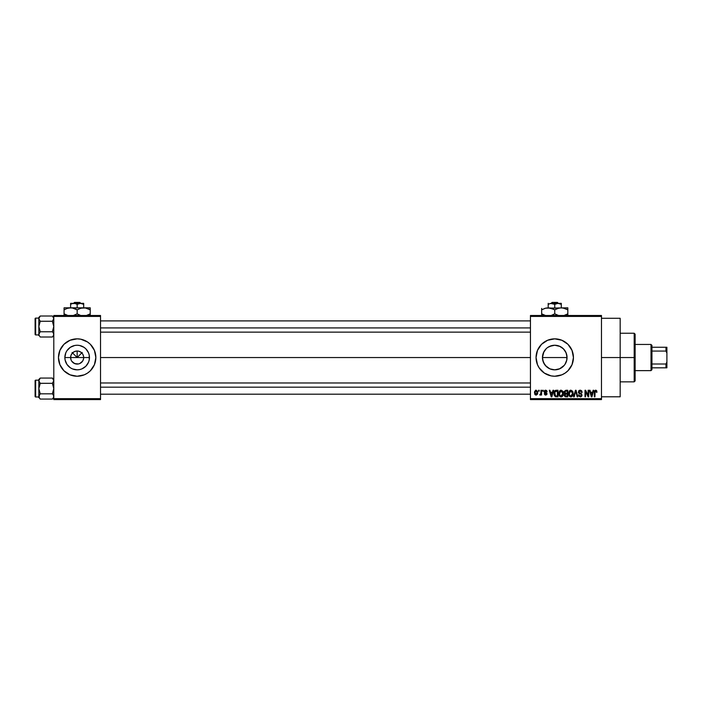 <?xml version="1.0" encoding="UTF-8"?>
<svg xmlns="http://www.w3.org/2000/svg" width="702" height="702" viewBox="0 0 702 702"><rect width="100%" height="100%" fill="white"/><g stroke="black" fill="none" stroke-linecap="round" stroke-linejoin="round"><path stroke-width="1.05" d="M71.113 360.047L70.612 357.546A6.546 6.546 0 0 0 77.159 364.084A6.546 6.546 0 0 0 83.696 357.546L89.461 357.546A12.303 12.303 0 0 1 77.159 369.84A12.303 12.303 0 0 1 64.856 357.546L83.696 357.546A6.546 6.546 0 0 1 77.159 364.084A6.546 6.546 0 0 1 70.612 357.546L71.113 355.036L72.534 352.913L74.658 351.5L77.159 351L77.159 357.546L82.213 352.483L77.159 357.546L72.104 352.483L77.159 357.546L77.159 351L78.431 351.123L80.791 352.106L82.599 353.905L83.573 356.265L83.573 358.819L82.599 361.179L83.205 360.047M76.307 364.031L78.431 363.961L74.658 363.583L71.718 361.179L73.526 362.978L76.228 364.022M78.431 363.961L79.659 363.583L78.431 363.961M63.943 370.761L70.007 374.815L77.159 376.237A18.691 18.691 0 0 0 95.849 357.546A18.691 18.691 0 0 1 77.159 376.237A18.691 18.691 0 0 1 58.468 357.546A18.691 18.691 0 0 0 59.889 364.689L63.943 370.761A18.691 18.691 0 0 0 77.15 376.237M565.452 351.483L566.804 355.115L566.804 359.968L567.049 357.546A12.303 12.303 0 0 1 554.747 369.84A12.303 12.303 0 0 1 542.444 357.546L542.69 359.968L544.533 364.391L542.69 359.968L542.444 357.546L543.874 351.79M564.777 364.663L565.461 363.583M559.942 368.69L554.747 369.84L559.476 368.892L564.241 365.356M545.243 365.356L549.517 368.673M547.586 340.277A18.691 18.691 0 0 0 536.056 357.546A18.691 18.691 0 0 1 554.747 338.847A18.691 18.691 0 0 1 573.437 357.546L572.016 350.386L567.962 344.322L561.898 340.277L554.747 338.847L547.595 340.277L541.532 344.322L537.478 350.386L536.056 357.546A18.691 18.691 0 0 0 565.119 373.087L567.962 370.761L572.016 364.698L573.437 357.546A18.691 18.691 0 0 1 554.747 376.237A18.691 18.691 0 0 1 536.056 357.546L537.478 364.698L539.206 367.927L544.357 373.087L551.096 375.877L554.747 376.237L561.898 374.815L565.128 373.087M565.136 373.078A18.691 18.691 0 0 0 567.962 370.761M601.474 357.546L620.173 357.546L620.173 318.287L620.173 357.546L601.474 357.546M100.526 357.546L530.449 357.546L100.526 357.546M82.599 361.179L79.659 363.583M83.696 357.546L70.612 357.546A6.546 6.546 0 0 1 77.159 351A6.546 6.546 0 0 1 83.696 357.546A6.546 6.546 0 0 0 77.159 351A6.546 6.546 0 0 0 70.612 357.546L64.856 357.546L65.795 352.834L66.927 350.71L70.323 347.315L74.754 345.481L77.159 345.244L79.554 345.481L83.994 347.315L85.855 348.841L88.522 352.834L89.224 355.142L89.224 359.942L88.522 362.25L85.855 366.242L81.862 368.91L79.554 369.603L77.159 369.84L72.455 368.91L70.323 367.769L66.927 364.373L65.093 359.942L64.856 357.546A12.303 12.303 0 0 1 77.159 345.244A12.303 12.303 0 0 1 89.461 357.546L83.696 357.546M561.819 367.602L559.45 368.91L554.747 369.84L550.043 368.91L546.051 366.242L543.383 362.25L542.444 357.546L543.383 352.834L544.717 350.421M554.747 369.84L550.017 368.892M542.69 355.124L542.444 357.546A12.303 12.303 0 0 1 554.747 345.244A12.303 12.303 0 0 1 567.049 357.546L566.102 352.808L566.812 355.142L566.812 359.942L564.961 364.399L563.32 366.365M566.804 359.968L566.093 362.276M530.449 315.488L601.474 315.488L530.449 315.488L530.449 316.418L601.474 316.418L601.474 398.666L530.449 398.666L530.449 315.488M530.449 399.596L601.474 399.596L601.474 315.488L601.474 316.418L530.449 316.418L530.449 398.666L601.474 398.666L601.474 399.596L530.449 399.596L530.449 398.666L530.449 399.596M538.601 390.251L538.601 391.19L539.197 391.19L539.197 390.251L538.601 390.251L539.197 390.251L538.601 390.251L538.601 391.19L539.197 391.19L539.197 390.251L539.197 391.19L538.601 391.19L538.601 390.251M542.681 390.251L542.681 391.19L543.278 391.19L543.278 390.251L542.681 390.251L543.278 390.251L542.681 390.251L542.681 391.19L543.278 391.19L543.278 390.251L543.278 391.19L542.681 391.19L542.681 390.251M553.018 390.251L552.5 392.207L550.447 392.207L549.929 390.251L549.306 390.251L551.21 396.797L551.833 396.797L553.641 390.251L553.018 390.251L553.641 390.251L553.018 390.251L552.5 392.207L550.447 392.207L549.929 390.251L549.306 390.251L551.21 396.797L551.833 396.797L553.641 390.251L551.833 396.797L551.21 396.797L549.306 390.251L549.929 390.251M562.828 391.198L560.608 390.233L558.897 392.602L559.476 395.981L560.556 396.797L561.898 396.718L563.32 394.585L562.828 391.198L561.117 390.172L559.415 391.172L558.827 393.515C558.722 395.331 559.485 396.454 561.117 396.884C562.776 396.446 563.539 395.296 563.416 393.436L562.828 391.198L561.117 390.172M572.595 391.198L570.375 390.233L568.664 392.602L569.252 395.981L570.331 396.797L571.674 396.718L573.086 394.585L572.595 391.198L570.893 390.172L569.19 391.172L568.594 393.515C568.497 395.331 569.261 396.454 570.884 396.884C572.551 396.446 573.315 395.296 573.183 393.436L572.595 391.198M582.186 392.374L581.598 392.462L582.186 392.374L580.221 390.172L578.869 390.698L578.58 392.988L581.142 394.305L581.423 395.068L580.185 396.112L578.536 394.928L579.001 396.314L581.01 396.762L581.993 395.437L581.589 393.883L578.992 392.313L579.15 391.391L580.168 390.935L582.186 392.374L581.686 390.821L580.431 390.18M593.12 390.251L592.611 392.207L590.549 392.207L590.031 390.251L589.408 390.251L591.312 396.797L591.935 396.797L593.743 390.251L593.12 390.251L593.743 390.251L593.12 390.251L592.611 392.207L590.549 392.207L590.031 390.251L589.408 390.251L591.312 396.797L591.935 396.797L593.743 390.251L591.935 396.797L591.312 396.797L589.408 390.251L590.031 390.251M596.621 390.628L595.507 390.18L594.55 390.926L594.34 396.797L594.936 396.797L595.059 391.321L595.963 391.014L596.375 392.295L596.972 392.207L596.621 390.628L595.691 390.172L594.34 392.357L594.34 396.797L594.936 396.797L595.015 391.426L595.656 390.935L596.375 392.295L596.972 392.207L596.621 390.628L595.822 390.172M588.136 390.251L588.136 395.489L585.635 390.251L584.994 390.251L584.994 396.797L585.591 396.797L585.591 391.549L588.101 396.797L588.732 396.797L588.732 390.251L588.136 390.251L588.732 390.251L588.136 390.251L588.136 395.489L585.635 390.251L584.994 390.251L584.994 396.797L585.591 396.797L585.591 391.549L588.101 396.797L588.732 396.797L588.732 390.251L588.732 396.797L588.101 396.797M575.772 391.023L574.201 396.797L573.578 396.797L575.447 390.251L573.578 396.797L574.201 396.797L575.772 391.023L577.176 396.797L577.79 396.797L576.026 390.251L575.447 390.251L576.026 390.251L575.447 390.251L573.578 396.797L574.201 396.797L575.772 391.023L577.176 396.797L577.79 396.797L576.026 390.251L577.79 396.797L577.176 396.797L575.886 391.532M565.9 390.251L564.189 391.426L564.908 393.778L564.373 395.796L565.25 396.709L567.742 396.797L567.742 390.251L565.9 390.251L567.742 390.251L565.9 390.251L564.092 392.172L564.908 393.778L564.259 395.147L565.9 396.797L567.742 396.797L567.742 390.251L567.742 396.797L565.9 396.797M556.23 390.251L554.413 391.356L554.132 394.972L555.264 396.63L557.976 396.797L557.976 390.251L556.23 390.251C554.58 390.602 553.825 391.698 553.983 393.559L555.37 396.674L557.976 396.797L557.976 390.251L557.976 396.797M545.647 390.172L544.585 390.61L544.226 391.979L546.402 393.971L544.34 394.006L545.138 395.007L546.656 394.726L546.77 392.945L544.805 391.584L545.603 390.847L547.095 391.698L546.691 390.61L545.647 390.172L544.208 391.707L546.419 393.84L545.656 394.419L544.296 393.734L545.673 395.094L547.016 393.743L544.805 391.584L545.603 390.847L547.095 391.698L545.647 390.172L544.217 391.558M540.979 390.251L540.873 393.69L539.706 394.84L540.417 395.077L540.979 394.252L540.979 395.015L541.575 395.015L541.575 390.251L540.979 390.251L541.575 390.251L540.979 390.251L540.873 393.69L539.706 394.84L540.277 395.094L540.979 394.252L540.979 395.015L541.575 395.015L541.575 390.251L541.575 395.015L540.979 395.015M536.1 390.172L534.582 391.488L534.775 394.27L536.302 395.086L537.565 393.945L537.592 391.4L536.1 390.172L537.75 392.629L536.1 390.172L534.441 392.681L536.1 395.094L537.75 392.629M564.741 350.377L566.11 352.834M549.526 346.402L554.738 345.244L559.45 346.183L561.802 347.464M547.736 347.437L550.043 346.183L554.747 345.244L560.064 346.455M559.468 346.183L563.443 348.841L566.102 352.808M543.392 352.816L546.147 348.745M53.791 399.596L100.526 399.596L100.526 398.666L53.791 398.666L53.791 316.418L100.526 316.418L100.526 398.666L100.526 315.488L53.791 315.488L100.526 315.488L100.526 316.418L53.791 316.418L53.791 315.488L53.791 398.666L100.526 398.666L100.526 399.596L53.791 399.596L53.791 398.666L53.791 399.596M77.159 376.237L84.31 374.815L87.539 373.087L90.374 370.761L94.428 364.698L95.849 357.546L94.428 350.386L90.374 344.322L87.539 341.997L80.8 339.206L77.159 338.847L70.007 340.277L63.943 344.322L59.889 350.386L58.468 357.546L59.889 364.698L61.618 367.927M620.173 396.797L620.173 357.546L620.173 396.797L601.474 396.797M573.437 357.546A18.691 18.691 0 0 0 572.016 350.395M567.962 344.322A18.691 18.691 0 0 0 565.136 342.006M565.119 341.997A18.691 18.691 0 0 0 547.595 340.268M537.478 350.386L536.416 353.896M536.416 361.188L537.478 364.698M570.287 367.927L572.016 364.698M546.051 348.841L545.252 349.719M563.443 366.242L561.582 367.769M554.738 345.244L552.325 345.481L547.902 347.323M564.25 349.728L561.6 347.323M70.007 340.277A18.691 18.691 0 0 0 58.468 357.546A18.691 18.691 0 0 1 77.159 338.847A18.691 18.691 0 0 1 95.849 357.546A18.691 18.691 0 0 0 94.428 350.395L92.699 347.157M90.374 344.322A18.691 18.691 0 0 0 84.31 340.277M84.31 340.268A18.691 18.691 0 0 0 77.167 338.847M77.15 338.847A18.691 18.691 0 0 0 70.007 340.268M61.618 347.157L59.889 350.386M92.699 367.927L94.428 364.698M72.534 352.913L71.113 355.036M74.658 351.5L73.526 352.106M81.783 352.913L79.659 351.5M83.205 355.036L82.599 353.905M596.972 392.207L596.367 392.076M596.375 392.295L595.656 390.935L594.936 392.304L595.656 390.935M594.936 396.797L594.34 396.797L594.34 392.357M594.34 392.172L594.383 391.637M591.496 395.726L590.751 392.971L592.409 392.971L591.575 396.112L591.856 394.875L591.575 396.112L591.242 394.77L591.54 395.919M585.591 396.797L584.994 396.797L584.994 390.251L585.635 390.251M580.308 390.944L581.598 392.462L581.212 391.383M580.168 390.935L578.957 392.058L579.931 390.953M578.536 394.928L579.132 394.84L578.536 394.928L580.326 396.884L582.019 395.086L579.08 392.567M581.73 394.059L581.212 393.594M581.914 395.796L581.572 396.376M579.852 396.042L579.159 395.086M579.176 395.191L579.519 395.849M580.308 396.112L581.423 395.068L580.528 396.103M581.414 395.217L581.142 394.313M580.3 393.962L581.238 394.401M580.221 390.172L578.369 392.067L579.168 393.568M578.58 392.98L578.413 392.541M578.65 390.996L579.44 390.303M572.85 391.663L573.043 392.251M573.157 394.041L573.086 394.594M568.936 395.419L568.655 394.366M569.901 390.444L570.621 390.189M569.383 392.164L569.445 395.015L570.884 396.112L569.445 395.015L569.19 393.541L570.893 390.935L572.586 393.427L571.893 395.709L572.586 393.427L570.884 396.112L569.822 395.63M570.261 391.075L570.787 390.935M571.919 391.383L570.893 390.935L571.99 391.462L572.569 393.006M569.19 393.541L569.445 395.015L569.524 391.848M572.402 392.164L571.99 391.462M565.566 396.779L564.268 395.314M564.259 395.147L564.908 393.778M564.513 393.497L564.154 392.778M564.101 391.988L564.189 391.426M565.347 391.075L565.891 391.023L564.706 392.418L565.426 391.058M565.768 396.025L564.864 394.901L565.628 396.007M564.856 395.042L566.031 394.076L564.856 395.042L565.277 394.199M567.155 394.076L567.155 396.033L566.119 396.033L567.155 396.033L567.155 394.076L566.031 394.076L567.155 394.076M565.198 391.137L567.155 391.023L567.155 393.313L565.979 393.313L564.689 392.172M565.04 393.067L564.706 392.418M565.408 394.138L566.031 394.076M563.074 391.663L563.276 392.251M563.39 394.015L563.32 394.585M562.197 396.542L561.398 396.858M559.74 396.288L560.468 396.762M560.135 390.444L560.854 390.189M559.617 392.164L559.669 395.015L561.109 396.112L559.669 395.015L559.415 393.541L561.126 390.935L562.82 393.427L562.118 395.709L562.82 393.427L561.109 396.112L560.047 395.63M559.415 393.541L559.669 395.015L559.748 391.848M562.46 391.804L562.802 393.006M556.309 396.797L555.37 396.674L556.309 396.797M554.238 395.331L553.992 394.015M553.983 393.787L553.983 393.278M554.001 393.05L554.115 392.216M554.431 391.312L554.712 390.874M554.808 390.768L555.387 390.391M554.729 394.875L554.615 394.313M555.185 391.356L554.58 393.568L554.817 391.97L557.379 391.023L557.379 396.033L555.475 395.902L554.729 392.242M554.817 391.97L555.291 391.268M555.028 391.54L557.379 391.023L557.379 396.033L555.475 395.902M554.589 393.164L554.606 394.226M551.667 395.182L552.307 392.971L550.649 392.971L551.14 394.77L550.649 392.971L552.307 392.971L551.474 396.112L551.14 394.77L551.474 396.112L551.746 394.875L551.474 396.112L551.14 394.77L551.43 395.919M547.095 391.698L545.603 390.847L544.805 391.584L545.542 392.278M545.603 390.847L544.954 392.014L545.603 390.847M547.007 393.875L546.788 394.559M544.296 393.734L544.91 393.804M544.892 393.655L545.656 394.419L544.892 393.655L545.656 394.419L546.419 393.84L545.033 392.988M545.472 394.401L546.226 393.445L546.419 393.901M545.217 393.059L544.778 392.874M544.559 392.716L544.287 392.251M545.068 390.268L544.585 390.61M540.198 394.243L539.706 394.84L540.277 395.094L540.926 394.392M540.391 394.243L540.979 392.716M540.47 394.217L540.873 393.69M537.635 393.725L537.425 394.252M535.477 394.954L534.889 394.436M535.433 390.33L535.88 390.18M536.109 394.419L535.038 392.637L536.082 390.847L537.162 392.637L536.109 394.419L537.153 392.348L536.635 394.217M536.969 391.497L537.153 392.348M591.338 395.103L590.751 392.971L592.409 392.971L591.768 395.182M565.891 391.023L567.155 391.023L567.155 393.313L565.979 393.313M634.187 357.546L634.187 381.844L634.187 357.546L620.173 357.546L634.187 357.546L634.187 333.239L634.187 357.546L635.126 357.546L634.187 357.546M635.126 380.905L635.126 357.546L635.126 380.905L634.187 381.844L620.173 381.844M567.049 357.546L542.444 357.546L567.049 357.546M635.126 334.178L635.126 357.546L635.126 334.178L634.187 333.239L620.173 333.239M53.694 335.073L52.387 337.021L40.242 337.021L52.387 337.021L53.791 335.609L52.387 337.021L53.694 335.073L53.396 333.038L53.791 334.389M38.943 317.953L40.242 316.005L38.943 317.945L40.242 316.005L52.387 316.005L40.242 316.005L38.838 317.418L40.242 316.005L38.838 318.638L38.838 326.509L40.242 321.262L39.233 319.989L40.242 321.262L52.387 321.262L53.791 318.638L52.387 321.262L40.242 321.262L38.838 318.638L38.838 334.389L40.242 331.765L38.838 326.509L38.838 335.609L38.943 333.713L38.943 335.082L40.242 337.021L38.943 335.073L39.233 333.046L38.943 335.073M38.838 318.638L38.838 317.418L38.838 318.111L35.662 318.103L35.662 334.924L38.838 334.924L35.662 334.924A0.562 0.562 0 0 1 35.1 334.363L35.1 318.664A0.562 0.562 0 0 1 35.662 318.103L38.838 318.103L39.233 319.98M52.65 316.277L53.791 318.638L52.387 321.262L53.791 326.509L52.387 331.765L40.242 331.765L52.387 331.765L53.405 333.046M38.943 333.704L40.242 331.765L38.943 333.704L40.242 331.765L38.838 326.509L40.242 321.262M35.1 334.363A0.562 0.562 0 0 0 35.662 334.924L35.662 318.103A0.562 0.562 0 0 0 35.1 318.664L35.1 334.213M53.685 319.322L52.387 321.262L53.791 326.509L52.387 331.765M53.791 317.418L52.387 316.005L53.396 317.278M53.694 317.953L53.791 318.638M100.526 327.922L530.449 327.922L100.526 327.922M530.449 387.171L100.526 387.171L530.449 387.171M651.008 344.454L651.947 345.393L651.947 347.262L651.947 345.393L651.008 344.454L635.126 344.454L651.008 344.454L651.008 370.63L635.126 370.63L651.008 370.63L651.008 344.454M651.947 369.691L651.008 370.63L651.947 369.691L651.947 367.822L651.947 369.691M651.947 351.07L651.947 364.013L651.947 347.262L651.947 351.07L665.961 351.07L666.9 353.062L666.9 362.021L665.961 364.013L651.947 364.013L651.947 367.822L651.947 364.013L665.961 364.013L665.961 367.822L666.9 367.822L666.9 362.021L666.9 367.822L665.961 367.822L665.961 364.013L666.9 362.021L666.9 347.262L651.947 347.262L665.961 347.262L665.961 351.07L665.961 347.262L666.9 347.262L666.9 353.062L665.961 351.07L651.947 351.07M651.947 367.822L665.961 367.822L651.947 367.822M38.838 334.924L40.242 337.021M53.685 397.139L52.387 399.078L40.242 399.078L52.387 399.078L53.791 397.665L52.387 399.078L53.694 397.13L53.396 395.094L53.791 396.454M38.943 380.001L40.242 378.062L39.233 379.334L40.242 378.062L52.387 378.062L40.242 378.062L38.838 379.475L40.242 378.062L38.838 380.695L40.242 383.318L38.943 381.379L38.943 380.01L38.838 388.575L40.242 383.318L52.387 383.318L53.791 380.695L52.387 383.318L40.242 383.318L39.233 382.046M38.838 380.695L38.838 379.475L38.838 380.168L35.662 380.159L35.662 396.981A0.562 0.562 0 0 1 35.1 396.419L35.1 380.721A0.562 0.562 0 0 1 35.662 380.159L38.838 380.159L38.838 396.454L40.242 393.822L38.838 388.575L38.838 396.981L35.662 396.981L38.838 396.981L38.838 397.665L38.838 396.454L39.233 397.797L39.233 395.103L38.943 397.139L40.242 399.078L38.943 397.13M52.65 378.343L53.791 380.695L52.387 383.318L53.791 388.575L52.387 393.822L40.242 393.822L52.387 393.822L53.405 395.103M52.387 393.822L53.791 388.575L52.387 383.318L53.685 381.379L53.694 380.01L53.685 381.379M38.943 395.761L40.242 393.822L38.943 395.761L40.242 393.822L38.838 388.575L40.242 383.318M35.1 396.419A0.562 0.562 0 0 0 35.662 396.981L35.662 380.159A0.562 0.562 0 0 0 35.1 380.721L35.1 396.27M39.988 398.806L38.838 396.981M38.943 381.37L39.233 382.037L38.943 381.37M53.791 380.695L52.387 378.062L53.791 379.475M53.694 380.01L53.405 379.343L53.694 380.01M552.105 302.404L557.388 302.404L552.105 302.404L551.123 303.334L552.105 302.404M558.362 303.334L557.388 302.404L558.362 303.334M561.284 304.343L558.02 303.334L561.284 304.343L561.284 307.818L561.284 303.334L549.789 303.615L552.325 303.404L554.747 304.343L554.747 307.818L554.747 304.343L557.16 303.413L561.284 303.615M548.201 303.334L548.201 307.818L548.201 303.334L548.201 304.343L550.631 303.404L554.747 304.343L558.02 303.334L549.798 303.615M545.612 308.16L567.83 307.818L559.582 307.967L562.978 307.967L566.268 309.029L563.004 307.967L561.284 307.818L564.645 308.38L567.83 309.845L566.268 309.029L567.83 309.845L567.83 313.838L564.013 315.488L567.83 313.838L567.83 307.967M558.695 308.16L546.498 307.967L549.894 307.967L554.747 309.845L553.185 309.029L554.747 309.845L554.747 313.838L557.914 315.295L554.747 313.838L551.561 315.295M555.756 314.382L558.564 315.488L554.747 313.838L554.747 309.845L557.906 308.389L561.284 307.818M553.062 314.707L551.588 315.286M553.729 309.292L548.201 307.818L551.561 308.38M541.663 308.389L541.663 309.845L544.822 308.389L548.201 307.818M541.663 313.838L541.663 314.645L541.663 313.838L545.472 315.488L541.663 313.838L541.663 309.845L541.663 313.838L544.831 315.295L541.663 313.838L541.663 315.707M567.83 315.707L567.83 313.838L567.83 314.645L567.83 313.838L567.155 314.206M567.83 309.029L567.83 308.389M554.747 309.845L558.564 308.196M542.339 309.468L541.663 309.845L541.663 309.029L541.663 309.845L545.472 308.196M551.588 308.389L549.92 307.967M567.83 309.845L563.004 307.967M554.747 313.838L553.185 314.645M541.663 314.645L541.663 315.295M548.201 304.343L548.201 303.615M559.705 303.624L558.88 303.413L559.705 303.624M74.517 302.404L79.8 302.404L74.517 302.404L73.534 303.334L74.517 302.404M80.774 303.334L79.8 302.404L80.774 303.334M83.696 304.343L80.432 303.334L83.696 304.343L83.696 307.818L83.696 303.334L80.432 303.334L83.696 304.343L80.432 303.334L72.201 303.615L74.737 303.404L77.159 304.343L77.159 307.818L77.159 304.343L79.572 303.413L83.696 303.615M70.612 303.334L74.737 303.404L77.159 304.343L80.432 303.334L70.612 303.334L70.612 307.818L70.612 303.334L70.612 304.343L72.209 303.615M64.075 308.389L64.075 309.845L67.234 308.389L70.612 307.818L64.075 307.818L64.075 308.389L64.075 307.818L90.242 307.818L81.994 307.967L85.39 307.967L88.68 309.029L85.416 307.967L90.242 309.845L88.68 309.029L90.242 309.845L90.242 313.838L86.425 315.488L90.242 313.838L90.242 307.967M81.107 308.16L85.39 307.967L90.242 309.845L90.242 308.389M77.159 309.845L80.318 308.389L83.696 307.818L68.91 307.967L72.306 307.967L77.159 309.845L75.597 309.029L77.159 309.845L77.159 313.838L80.326 315.295L77.159 313.838L73.341 315.488L77.159 313.838L77.159 309.845L80.976 308.196M76.141 309.292L72.306 307.967M64.075 313.838L64.075 314.645L64.075 313.838L67.883 315.488L64.075 313.838L64.075 309.845L64.075 313.838L67.243 315.295L64.075 313.838L64.075 315.707M78.168 314.382L77.159 313.838M90.242 315.295L90.242 313.838L90.242 314.645L90.242 313.838L89.566 314.206M64.751 309.468L64.075 309.845L64.075 309.029L64.075 309.845L67.234 308.389L70.612 307.818M90.242 309.029L90.242 309.845M64.075 314.645L64.075 315.295M70.612 304.343L70.612 303.615M82.116 303.624L81.292 303.413L82.116 303.624M601.474 318.287L620.173 318.287M100.526 320.902L530.449 320.902M100.526 332.125L530.449 332.125M530.449 394.182L100.526 394.182M530.449 382.967L100.526 382.967"/></g></svg>

